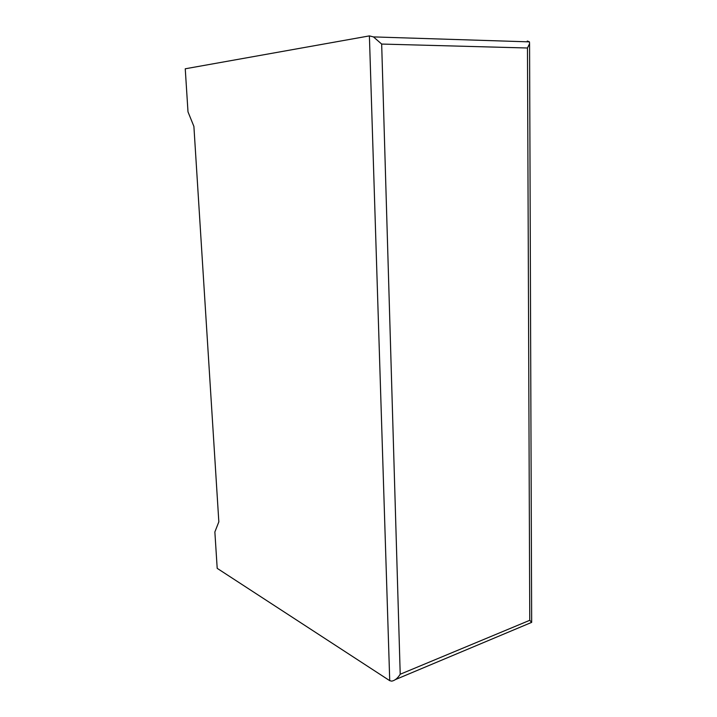 <?xml version="1.0" encoding="UTF-8"?>
<svg xmlns="http://www.w3.org/2000/svg" width="717" height="717" viewBox="0 0 717 717"><rect width="100%" height="100%" fill="white"/><g stroke="black" fill="none" stroke-linecap="round" stroke-linejoin="round"><path stroke-width="1.08" d="M187.997 111.852L185.246 68.787L369.398 35.895L373.458 36.908L381.668 44.06L400.211 674.24C397.666 678.3 394.816 680.603 391.67 681.141L389.725 680.666L217.197 568.348L214.867 531.96L218.837 521.842L193.895 126.407L187.997 111.852M527.291 41.801L527.291 41.021L529.478 41.873L529.567 43.683L527.47 48.003L381.668 44.06M395.56 679.519L531.664 622.374L529.764 620.304L527.47 48.003M389.725 680.666L369.398 35.895M400.211 674.24L529.764 620.304M529.478 41.873L373.458 36.908M529.567 43.683L531.664 622.374"/></g></svg>
